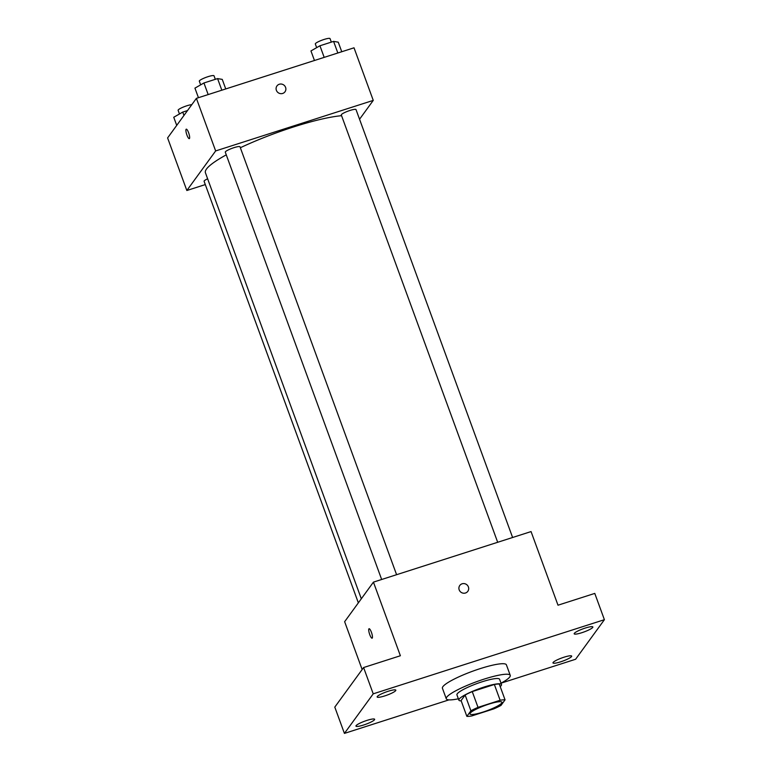 <?xml version="1.0" encoding="UTF-8"?>
<svg xmlns="http://www.w3.org/2000/svg" width="772" height="772" viewBox="0 0 772 772"><rect width="100%" height="100%" fill="white"/><g stroke="black" fill="none" stroke-linecap="round" stroke-linejoin="round"><path stroke-width="1.16" d="M470.196 713.154A17.032 2.808 -20.1 0 1 486.92 704.778A17.032 2.808 -20.1 0 1 501.954 702.25A17.032 2.808 -20.1 0 1 486.92 710.732A17.032 2.808 -20.1 0 1 469.965 713.955A17.032 2.808 -20.1 0 1 470.196 713.154M471.779 715.933L493.897 708.841A21.983 3.619 -20.1 0 0 501.009 705.396L505.052 699.847A21.983 3.619 -20.1 0 0 500.131 700.262L478.022 707.355A21.983 3.619 -20.1 0 0 470.901 710.8L466.857 716.348A21.983 3.619 -20.1 0 0 471.779 715.933M500.131 700.262L494.36 684.494L472.242 691.587L478.022 707.355M470.901 710.8L465.13 695.022L461.087 700.571L466.857 716.348M465.13 695.022A21.983 3.619 -20.1 0 1 472.242 691.587M494.36 684.494A21.983 3.619 -20.1 0 1 499.281 684.069L505.052 699.847M500.208 686.607A22.706 3.744 159.9 0 0 501.511 684.523A22.706 3.744 159.9 0 0 484.025 687.051A22.706 3.744 159.9 0 0 458.857 700.127A22.706 3.744 159.9 0 0 461.202 700.879M458.857 700.127L456.937 694.868A22.706 3.744 -20.1 0 1 457.246 693.806A22.706 3.744 -20.1 0 1 482.095 681.792A22.706 3.744 -20.1 0 1 499.581 679.263L501.511 684.523M458.375 698.795A34.064 5.616 -20.1 0 1 446.274 698.766A34.064 5.616 -20.1 0 1 446.737 697.174A34.064 5.616 -20.1 0 1 480.184 680.422A34.064 5.616 -20.1 0 1 510.244 675.355A34.064 5.616 -20.1 0 1 501.018 683.191M446.274 698.766L442.424 688.257A34.064 5.616 -20.1 0 1 442.887 686.655A34.064 5.616 -20.1 0 1 476.343 669.903A34.064 5.616 -20.1 0 1 506.403 664.837L510.244 675.355M560.646 661.826A9.949 1.64 -20.1 0 1 552.984 662.936A9.949 1.64 -20.1 0 1 561.765 657.976A9.949 1.64 -20.1 0 1 571.666 656.094A9.949 1.64 -20.1 0 1 560.646 661.826M363.612 725.014A9.949 1.64 -20.1 0 1 355.96 726.124A9.949 1.64 -20.1 0 1 364.731 721.164A9.949 1.64 -20.1 0 1 374.642 719.282A9.949 1.64 -20.1 0 1 363.612 725.014M384.813 695.89A9.949 1.64 -20.1 0 1 377.151 697A9.949 1.64 -20.1 0 1 385.932 692.04A9.949 1.64 -20.1 0 1 395.833 690.158A9.949 1.64 -20.1 0 1 384.813 695.89M581.837 632.702A9.949 1.64 -20.1 0 1 574.185 633.812A9.949 1.64 -20.1 0 1 582.957 628.852A9.949 1.64 -20.1 0 1 592.867 626.98A9.949 1.64 -20.1 0 1 581.837 632.702M501.067 683.162L575.603 659.259L604.399 619.694L373.223 693.835L344.418 733.4L448.957 699.876M604.399 619.694L594.778 593.407L558.002 605.2L531.059 531.58L373.436 582.127L400.378 655.746L363.602 667.539L373.223 693.835M459.195 589.876A4.97 4.757 -143.9 0 1 466.597 584.558A4.97 4.757 -143.9 0 1 463.171 593.166A4.97 4.757 -143.9 0 1 459.195 589.876M363.602 667.539L334.797 707.104L344.418 733.4M373.436 582.127L344.64 621.692L362.145 669.536M372.104 638.193A4.97 1.168 72.2 0 1 369.605 634.217A4.97 1.168 72.2 0 1 368.9 628.862A4.97 1.168 72.2 0 1 369.064 628.726A4.97 1.168 72.2 0 1 371.699 633.108A4.97 1.168 72.2 0 1 372.104 638.193A4.97 1.168 72.2 0 1 369.605 634.217A4.97 1.168 72.2 0 1 368.9 628.862A4.97 1.168 72.2 0 1 369.064 628.726M459.774 585.485A4.97 4.757 -143.9 0 1 466.597 584.558A4.97 4.757 -143.9 0 1 467.813 591.323M361.315 598.783L205.42 172.754A79.477 13.105 -20.1 0 1 206.5 169.029A79.477 13.105 -20.1 0 1 226.273 154.854M240.353 147.732A79.477 13.105 -20.1 0 1 341.571 115.704M207.62 178.795A7.836 1.293 159.9 0 0 204.097 181.295L358.353 602.845M497.679 542.282L341.301 114.97A7.836 1.293 -20.1 0 1 341.407 114.603A7.836 1.293 -20.1 0 1 349.098 110.753A7.836 1.293 -20.1 0 1 356.017 109.585L512.608 537.495M381.667 579.492L225.289 152.18A7.836 1.293 -20.1 0 1 225.395 151.814A7.836 1.293 -20.1 0 1 233.096 147.954A7.836 1.293 -20.1 0 1 240.005 146.796L396.596 574.696M359.549 119.235L373.262 100.389L215.649 150.936L186.843 190.501L205.294 184.585M215.649 150.936L196.397 98.353L354.02 47.806L373.262 100.389M276.386 90.324A4.97 4.757 -143.9 0 1 283.787 85.007A4.97 4.757 -143.9 0 1 280.352 93.615A4.97 4.757 -143.9 0 1 276.386 90.324M196.397 98.353L167.601 137.918L186.843 190.501M189.294 138.642A4.97 1.168 72.2 0 1 186.795 134.666A4.97 1.168 72.2 0 1 186.091 129.31A4.97 1.168 72.2 0 1 186.255 129.175A4.97 1.168 72.2 0 1 188.889 133.556A4.97 1.168 72.2 0 1 189.294 138.642A4.97 1.168 72.2 0 1 186.795 134.666A4.97 1.168 72.2 0 1 186.091 129.31A4.97 1.168 72.2 0 1 186.255 129.175M276.965 85.924A4.97 4.757 -143.9 0 1 283.787 85.007A4.97 4.757 -143.9 0 1 285.003 91.771M187.509 110.57L182.732 112.094L173.748 117.257L176.72 125.382M182.732 112.094L183.958 115.443M179.461 113.976L178.11 110.309A7.836 1.293 -20.1 0 1 178.226 109.942A7.836 1.293 -20.1 0 1 184.161 106.729A7.836 1.293 -20.1 0 1 191.803 104.674M225.742 88.934L222.249 79.381L217.579 78.599L203.933 82.971L194.94 88.133L198.443 97.697M217.579 78.599L221.825 90.199M203.933 82.971L208.17 94.57M200.652 84.852L199.311 81.185A7.836 1.293 -20.1 0 1 199.417 80.819A7.836 1.293 -20.1 0 1 207.118 76.968A7.836 1.293 -20.1 0 1 214.027 75.801L215.32 79.323M341.755 51.734L338.252 42.171L333.591 41.398L319.936 45.77L310.952 50.933L314.455 60.496M333.591 41.398L337.837 52.998M319.936 45.77L324.182 57.369M316.665 47.652L315.323 43.985A7.836 1.293 -20.1 0 1 315.43 43.618A7.836 1.293 -20.1 0 1 323.121 39.768A7.836 1.293 -20.1 0 1 330.04 38.6L331.323 42.122"/></g></svg>
